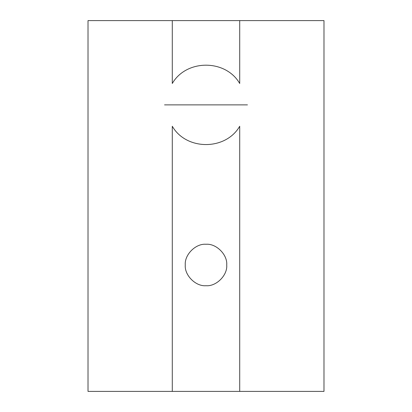 <?xml version="1.0" encoding="UTF-8"?>
<svg xmlns="http://www.w3.org/2000/svg" width="412" height="412" viewBox="0 0 412 412"><rect width="100%" height="100%" fill="white"/><g stroke="black" fill="none" stroke-linecap="round" stroke-linejoin="round"><path stroke-width="0.62" d="M239.707 391.4L239.707 126.257C225.668 150.653 186.332 150.653 172.293 126.257L172.293 391.4L88.019 391.4L88.019 20.6L323.981 20.6L323.981 391.4L172.293 391.4M172.293 20.6L172.293 83.487C186.332 59.091 225.668 59.091 239.707 83.487L239.707 20.6M226.724 264.993C227.651 275.242 216.254 286.639 206 285.712C195.746 286.639 184.349 275.242 185.276 264.993C184.349 254.74 195.746 243.343 206 244.27C216.254 243.343 227.651 254.74 226.724 264.993M247.452 104.875L164.548 104.875"/></g></svg>
